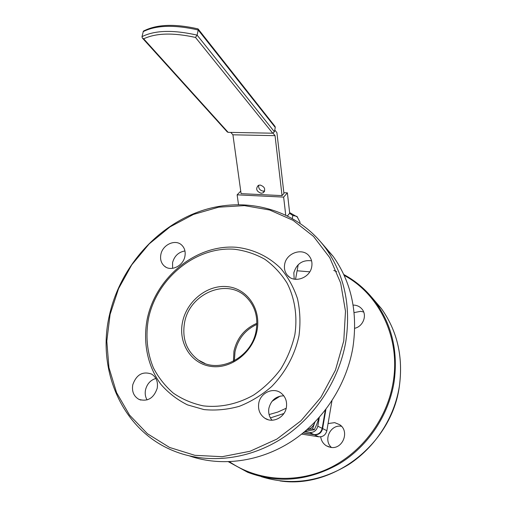 <?xml version="1.0" encoding="UTF-8"?>
<svg xmlns="http://www.w3.org/2000/svg" width="507" height="507" viewBox="0 0 507 507"><rect width="100%" height="100%" fill="white"/><g stroke="black" fill="none" stroke-linecap="round" stroke-linejoin="round"><path stroke-width="0.76" d="M294.859 334.709C297.603 316.311 294.814 298.3 287.07 283.09C281.081 273.552 273.66 265.605 264.812 259.254C255.351 253.969 245.223 250.635 234.418 249.248C195.86 246.301 157.05 278.032 148.564 318.193C145.389 335.621 146.992 352.169 153.387 367.829C158.476 377.595 165.136 386.042 173.369 393.159C182.368 399.313 192.337 403.547 203.275 405.86C220.089 407.831 237.726 404.092 253.754 394.978C264.02 387.988 272.981 379.413 280.625 369.254C287.298 358.417 292.038 346.902 294.859 334.709M147.29 318.65C156.086 277.095 196.209 244.26 236.167 247.264C252.999 249.076 268.52 256.32 280.675 268.349C288.084 277.164 293.692 287.292 297.508 298.743C300.144 310.715 300.632 323.073 298.978 335.818C294.947 354.824 285.378 372.594 271.587 386.6C261.745 395.143 250.99 401.715 239.329 406.31C227.434 409.637 215.64 410.727 203.947 409.574L187.476 404.871C177.298 399.801 168.489 393.02 161.036 384.515C147.499 366.365 142.676 342.206 147.29 318.65M233.416 361.282L233.955 351.205C237.016 337.941 244.653 328.637 256.872 323.308M257.055 330.437C253.088 352.302 231.135 369.33 211.115 366.428C191.031 363.855 178.033 342.89 182.539 322.027C186.76 301.126 207.217 284.674 226.99 286.607C246.82 288.23 261.32 308.611 257.055 330.437M184.58 322.566C181.874 338.644 186.532 351.174 198.548 360.154C218.308 374.686 251.897 357.923 256.143 330.653C258.317 316.976 254.977 305.746 246.123 296.963C226.857 277.576 189.434 293.73 184.58 322.566M343.771 340.888L345.489 311.254L340.653 282.988L329.734 257.626L313.535 236.446L293.116 220.374L269.667 210.006L244.437 205.62L218.65 207.179L193.478 214.429L169.991 226.902L149.134 243.949L131.75 264.825L118.549 288.648L110.089 314.435L106.806 341.135L108.948 367.607L116.578 392.665L129.545 415.094L147.423 433.719L169.522 447.434L194.865 455.318L222.205 456.693L250.065 451.255L276.847 439.1L300.949 420.804L320.887 397.368L335.438 370.18L343.771 340.888M109.544 314.67C120.336 267.189 156.625 225.907 201.526 210.779C246.332 195.772 297.343 209.277 325.9 248.531C344.443 274.87 351.091 305.841 345.831 341.452C339.101 380.979 314.029 418.484 280.175 439.55C246.231 460.502 205.772 464.07 173.419 450.805C121.731 430.05 96.393 369.565 109.544 314.67M189.726 456.008C221.439 466.934 259.838 461.997 291.658 441.324C323.384 420.525 346.592 384.883 352.916 347.377C357.993 312.591 351.421 282.279 333.2 256.434L321.375 242.682M258.747 403.293C257.835 409.751 259.895 414.739 264.914 418.262C272.753 423.573 284.902 417.47 286.392 407.368C287.228 401.354 285.441 396.582 281.024 393.052C273.222 386.866 260.325 392.868 258.747 403.293M283.793 395.796C275.998 396.081 271.036 400.207 268.906 408.173C268.165 412.761 269.192 416.779 271.999 420.214M132.777 384.731C131.693 391.442 133.734 396.316 138.893 399.345C147.613 401.937 153.716 398.261 157.195 388.324C158.209 381.904 156.333 377.151 151.574 374.071C142.708 371.016 136.44 374.565 132.777 384.731M155.864 378.444C150.503 380.111 147.055 383.9 145.534 389.794C144.793 393.527 145.313 396.905 147.087 399.922M160.871 254.444C159.971 259.299 161.15 263.19 164.395 266.118C170.758 271.948 183.217 266.093 184.897 256.384C185.733 251.757 184.675 247.993 181.721 245.103C175.416 238.803 162.614 244.608 160.871 254.444M184.954 250.959C178.565 252.074 174.44 255.946 172.57 262.569L172.608 268.336M284.655 264.413C283.952 268.628 284.89 272.265 287.475 275.326C294.123 283.686 310.189 278.001 311.754 266.593C312.388 262.696 311.596 259.273 309.384 256.327C302.945 247.245 286.29 252.797 284.655 264.413M311.571 260.807C302.546 259.749 296.633 263.735 293.832 272.766L294.193 279.135M325.304 410.163L322.186 428.358C321.001 432.718 318.263 434.784 313.966 434.562L309.479 432.471L304.612 431.704M309.479 432.471C313.827 432.693 316.602 430.595 317.807 426.178L322.186 428.358M319.328 417.375L317.807 426.178M313.966 434.562L303.218 432.864M297.108 270.776L309.752 271.828M256.846 324.398C245.192 329.873 237.903 339.012 234.995 351.807L234.38 360.775M354.108 312.597L360.743 311.311L363.684 312.014M353.113 305.094L354.52 305.144C357.631 305.493 360.16 306.855 362.093 309.226C367.366 315.379 363.075 326.533 354.723 328.283M331.451 447.453C322.927 440.044 330.558 424.08 341.522 426.305M328.08 423.567L334.683 422.635L339.741 424.714C350.064 431.406 342.548 449.943 330.513 447.345L326.324 445.78C323.124 443.695 321.248 440.703 320.703 436.812M303.078 432.972L314.41 434.765C318.7 434.993 321.438 432.927 322.617 428.573L325.906 409.383M301.697 434.087L318.764 436.793L314.41 434.765M322.617 428.573L326.863 430.684L331.952 400.828M326.863 430.684C325.703 434.981 323.003 437.015 318.764 436.793M318.117 418.719L318.485 419.251L316.66 424.613L314.308 429.727L312.578 428.89L314.416 423.491C312.939 426.862 310.474 428.916 307.02 429.638M315.037 422.001L314.416 423.491L314.834 422.211M318.485 419.251L317.908 418.953M312.578 428.89L307.077 429.625M314.308 429.727L305.075 431.311M264.667 190.911L263.158 191.139C259.818 190.41 258.329 188.446 258.69 185.239M260.142 185.023C264.863 186.785 265.871 189.384 263.158 192.818L261.194 193.256C256.453 191.462 255.471 188.858 258.253 185.435L260.142 185.023M274.769 129.988L276.911 132.676L283.939 193.478L282.044 195.62L241.091 193.642L232.916 134.805L275.041 135.661L273.039 133.176M282.044 195.62L275.041 135.661M232.916 134.805L230.767 132.403M141.985 36.669C154.806 30.224 173.179 29.71 197.109 35.122L195.487 37.429C173.198 32.537 155.928 33.006 143.684 38.824L142.315 37.981L141.985 36.669L143.392 31.149C156.378 24.311 174.592 23.556 198.034 28.886L198.224 29.995C174.332 24.583 155.966 25.147 143.139 31.681M275.263 127.466L274.42 131.795L197.109 35.122L198.224 29.995L275.263 127.466L274.971 126.37M274.42 131.795L272.69 133.208L228.144 132.352L227.244 131.915L142.518 38.202M144.584 30.477L143.392 31.149M197.686 28.798L198.034 28.886M285.701 214.886L283.641 197.109L287.38 192.85L289.693 213.206L287.532 215.779M283.844 192.685L287.38 192.85M238.505 204.555L237.13 194.834L240.743 191.126M237.13 194.834L283.641 197.109M289.598 213.32L292.837 215.488L296.937 216.407L300.049 222.218L299.897 223.061M292.837 215.488L292.311 218.321M289.624 212.598L297.59 217.129M280.2 396.094L272.031 401.297M269.097 414.568L277.811 412.052L286.208 408.243M283.888 413.516L270.402 417.907M261.27 476.669C290.809 485.871 319.898 481.865 348.531 464.653C375.224 447.377 394.402 417.749 399.351 386.233C403.312 356.884 397.323 330.995 381.391 308.567L371.517 297.039M229.481 461.757C257.03 480.801 295.53 484.115 328.885 468.398C362.169 452.618 387.456 418.567 393.261 381.619C400.555 337.535 379.014 294.016 344.177 275.39M336.673 271.663L333.764 270.44M355.122 281.696C363.037 287.526 369.964 294.51 375.909 302.641C392.114 325.469 398.179 351.864 394.104 381.841C388.837 415.106 368.031 446.287 339.417 463.696C308.655 480.947 278.09 483.817 247.701 472.302L228.499 461.795M272.69 133.208L195.487 37.429M143.684 38.824L228.144 132.352M198.548 360.154L204.853 363.392M268.095 419.688L264.914 418.262M140.889 400.086L138.893 399.345M166.011 267.214L164.395 266.118M289.598 277.209L287.475 275.326M295.537 279.325L298.23 264.66M325.9 248.531L333.2 256.434M279.984 480.915C333.238 489.147 391.791 443.859 399.37 386.264C403.331 356.909 397.336 331.014 381.391 308.567L375.909 302.641C367.119 290.707 356.408 281.328 343.765 274.502M326.324 445.78L329.075 447.009M263.158 192.818L264.489 191.38M198.174 29.038L275.105 126.535"/></g></svg>

